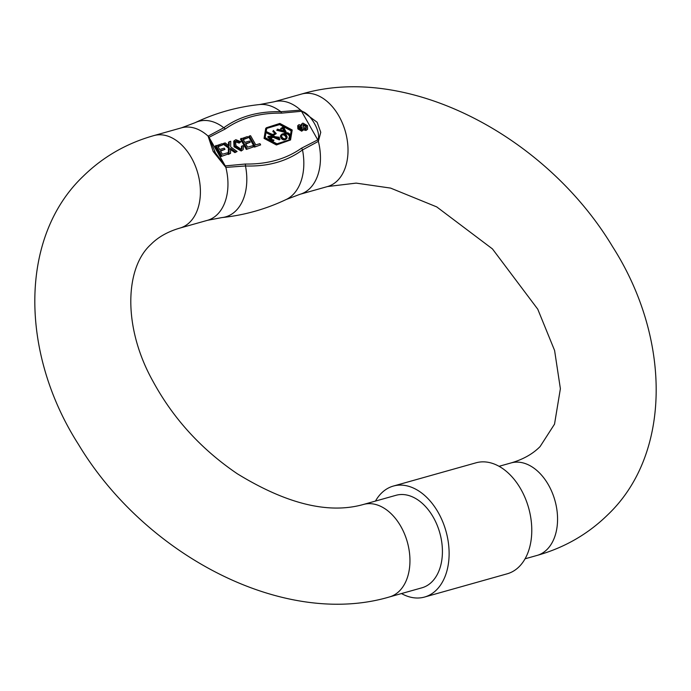 <?xml version="1.0" encoding="UTF-8"?>
<svg xmlns="http://www.w3.org/2000/svg" width="691" height="691" viewBox="0 0 691 691"><rect width="100%" height="100%" fill="white"/><g stroke="black" fill="none" stroke-linecap="round" stroke-linejoin="round"><path stroke-width="1.04" d="M289.814 139.928L291.118 130.789L279.587 124.605L266.441 128.474M291.818 130.098L290.168 139.582L276.961 143.814L265.137 137.604L266.778 128.12L279.993 123.888L291.818 130.098M266.406 127.749L265.707 128.44L264.057 138.407L276.391 144.963L290.54 139.962L277.082 144.272L264.757 137.708L266.406 127.749L279.864 123.43L292.198 129.994L290.54 139.962M363.457 504.456L395.934 495.317A48.033 32.054 74.3 0 1 433.352 517.352A48.033 32.054 74.3 0 1 421.951 587.799L389.474 596.938A48.033 32.054 74.3 0 0 399.389 591.038A48.033 32.054 74.3 0 0 400.884 526.49A48.033 32.054 74.3 0 0 363.457 504.456C328.726 514.277 286.679 504.05 237.307 473.767C201.34 449.349 173.26 418.591 153.065 381.475C122.644 327.301 124.846 267.883 150.897 244.441C158.161 237.065 167.835 231.606 179.928 228.073L207.481 220.317A48.033 32.054 -105.7 0 0 225.862 167.395L213.174 151.476L208.103 136.127A48.033 32.054 -105.7 0 0 181.465 127.835L195.156 122.67A49.64 33.116 74.3 0 1 223.78 127.749C239.181 116.52 258.192 111.173 280.805 111.709A49.64 33.116 -105.7 0 0 259.6 104.548L273.973 101.81A48.033 32.054 74.3 0 1 300.602 110.111L317.109 122.238L320.762 132.292L318.361 141.37A48.033 32.054 74.3 0 1 299.989 194.301L327.543 186.544A48.033 32.054 74.3 0 0 337.45 180.653A48.033 32.054 74.3 0 0 338.944 116.097A48.033 32.054 74.3 0 0 301.526 94.062C407.258 62.708 546.002 135.799 612.537 246.601C671.168 338.253 671.851 453.883 607.752 514.786C587.963 534.178 564.417 547.721 537.088 555.417L525.082 558.794M375.463 501.079A57.647 38.463 74.3 0 1 381.441 493.149A57.647 38.463 74.3 0 1 393.334 486.067L475.995 462.815A57.647 38.463 74.3 0 1 525.29 498.263A57.647 38.463 74.3 0 1 519.105 566.724A57.647 38.463 74.3 0 1 507.211 573.798L424.55 597.05A57.647 38.463 74.3 0 1 401.48 593.56M393.334 486.067A57.647 38.463 74.3 0 1 442.629 521.515A57.647 38.463 74.3 0 1 436.444 589.976A57.647 38.463 74.3 0 1 424.55 597.05M299.989 194.301L286.299 199.457A49.64 33.116 -105.7 0 0 302.511 149.921L318.361 141.37A4.12 2.747 74.3 0 0 317.765 139.867L301.483 148.211C285.988 159.103 267.236 164.38 245.227 164.035L225.266 165.892L215.514 153.031L209.028 137.31L225.309 128.967C240.805 118.075 259.557 112.797 281.565 113.143L301.526 111.286C310.259 112.65 321.833 133.009 317.765 139.867L301.526 111.286A4.12 2.747 -105.7 0 0 300.602 110.111L280.805 111.709A4.12 2.349 92.4 0 1 281.565 113.143M301.483 148.211A4.12 2.937 -127.1 0 1 302.511 149.921C286.903 161.366 267.892 166.712 245.486 165.961A49.64 33.116 74.3 0 1 221.854 217.587C244.372 215.221 265.854 209.174 286.299 199.457M221.111 156.503L228.28 153.989L221.111 156.503L215.221 146.121L222.165 143.676L222.839 144.877L218.088 146.708M220.584 151.096L224.998 149.36L220.343 150.664L222.381 154.257L227.607 152.789L228.28 153.989M228.324 154.473L230.544 153.35L228.324 154.473L228.419 147.969L222.882 143.97L225.085 142.856L229.144 145.905L229.205 141.698L228.505 142.389L228.462 145.3M234.88 152.625L237.082 151.51L234.88 152.625L230.639 149.567L231.338 148.876L230.621 148.358L230.544 153.35M229.922 149.057L230.639 149.567M235.208 141.802L239.181 143.089L240.943 141.733L239.181 143.089M239.872 142.398L236.443 140.895L235.493 141.413L235.959 145.715L241.09 149.152L241.928 148.686L242.1 145.853L241.401 146.544L241.513 148.98M241.194 151.009L243.154 149.619L241.194 151.009L234.016 146.76L233.731 141.154L235.821 139.677L240.943 141.733M246.324 149.411L253.493 146.898L246.324 149.411L240.425 139.038L247.369 136.585L248.052 137.785L243.292 139.617M245.789 144.004L250.202 142.268L245.547 143.581L247.585 147.166L252.811 145.697L253.493 146.898M254.495 147.105L260.645 144.885L254.495 147.105L248.605 136.732L249.304 136.041L250.548 135.695L255.765 144.868L259.963 143.685L260.645 144.885M302.105 123.568L302.926 123.119L307.504 125.684L307.59 129.269L306.674 129.778L303.306 128.44L302.433 130.504L298.547 128.224L298.417 125.054L299.134 124.648L301.742 125.693L302.105 123.568L300.974 125.036M303.297 129.804L305.975 130.469L307.59 129.269M301.734 131.195L303.047 130.167L301.734 131.195L297.847 128.915L297.717 125.745L298.417 125.054M225.309 128.967A4.12 2.937 52.9 0 0 223.78 127.749L208.103 136.127A4.12 2.747 -105.7 0 1 209.028 137.31L225.266 165.892A4.12 2.747 74.3 0 1 225.862 167.395L245.486 165.961A4.12 2.349 92.4 0 0 245.227 164.035M221.811 155.803L215.92 145.43M222.839 144.877L217.846 146.276L219.66 149.472L224.316 148.159L224.998 149.36M229.015 153.782L229.118 147.278L228.419 147.969M229.118 147.278L223.582 143.279M229.205 141.698L230.734 141.266L230.647 146.863L237.082 151.51M235.571 151.934L231.338 148.876M236.443 140.895L235.743 141.586M242.1 145.853L243.543 145.844L243.154 149.619M241.885 150.31L234.715 146.069L234.016 146.76M234.715 146.069L234.43 140.463M247.015 148.72L241.124 138.338M248.052 137.785L243.051 139.185L244.864 142.381L249.52 141.068L250.202 142.268M255.195 146.414L249.304 136.041M306.674 129.778L305.975 130.469M298.547 128.224L297.847 128.915M305.897 128.448L303.099 126.963L303.669 124.449L306.476 125.961L305.897 128.448L306.579 128.06M303.047 124.795L303.669 124.449L302.969 125.14L305.785 126.652L306.122 128.371M302.053 127.204L301.354 127.895L301.673 129.174L299.557 127.921L299.92 125.969L302.053 127.204L301.682 129.174L302.131 128.923M306.476 125.961L305.785 126.652M299.22 126.66L301.354 127.895M285.115 134.209L286.005 133.959A2.565 1.797 -134.8 0 1 288.588 134.935A2.565 1.797 -134.8 0 1 289.322 137.518M285.409 139.634A3.101 2.168 45.2 0 0 285.919 139.297L286.618 138.606A3.101 2.168 -134.8 0 1 286.109 138.943L284.649 139.858A3.092 2.159 45.2 0 1 281.263 138.347A3.092 2.159 45.2 0 1 280.995 135.056L281.686 134.365A3.092 2.159 -134.8 0 1 282.394 133.968L286.454 132.827A3.092 2.159 -134.8 0 1 289.84 134.33A3.092 2.159 -134.8 0 1 290.108 137.621A3.092 2.159 -134.8 0 1 289.408 138.019L288.708 138.71A3.092 2.159 45.2 0 0 289.408 138.312L290.108 137.621M286.005 133.959L286.705 133.268A2.565 1.797 -134.8 0 1 289.512 134.52A2.565 1.797 -134.8 0 1 289.736 137.241A2.565 1.797 -134.8 0 1 289.158 137.578L288.708 138.71M277.402 129.148L276.754 130.279L277.402 129.148L285.279 131.143L283.44 127.904L281.6 128.422L281.349 127.982L280.65 128.673L280.9 129.113L282.74 128.604L284.001 130.824M281.349 127.982L283.189 127.464L282.783 126.755L282.248 127.731M284.061 128.232L285.659 127.282L283.82 127.8L286.074 131.774L285.383 132.465L276.754 130.279M273.36 135.401L276.245 133.622L272.893 134.9L274.077 136.179L279.993 139.193L274.042 136.706L273.342 137.397L279.302 139.884L279.993 139.193M271.053 137.785L273.342 137.397M274.042 136.706L270.38 137.103L273.014 140.549L273.558 139.841L272.651 140.817M268.263 137.535L272.695 141.612L273.386 140.921L268.954 136.844L268.263 137.535L267.693 136.999L268.393 136.308L273.671 136.291L272.418 134.926L271.727 135.617L272.971 136.982M272.418 134.926L266.476 131.765L265.776 132.456L271.727 135.617M272.85 131.592L273.368 130.452L272.85 131.592L275.528 133.518M286.705 133.268L284.459 133.899A3.101 2.168 -134.8 0 1 286.808 136.075A3.101 2.168 -134.8 0 1 286.618 138.606M286.109 138.943L284.649 139.858M285.348 139.167A3.092 2.159 -134.8 0 1 281.963 137.656A3.092 2.159 -134.8 0 1 281.686 134.365M289.408 138.019L289.158 137.578M283.44 127.904L282.74 128.604M281.6 128.422L280.9 129.113M282.783 126.755L283.569 127.36L285.409 126.842L285.659 127.282M286.074 131.774L277.454 129.588M273.368 130.452L276.245 133.622M273.558 139.841L273.956 140.187L273.386 140.921M268.954 136.844L268.393 136.308M266.476 131.765L272.487 134.46L275.873 133.242L273.55 130.901M282.645 134.408A2.565 1.797 45.2 0 0 282.066 134.745A2.565 1.797 45.2 0 0 282.282 137.466A2.565 1.797 45.2 0 0 285.098 138.718L285.824 138.511A2.574 1.797 45.2 0 0 286.247 138.226A2.574 1.797 45.2 0 0 286.091 135.591A2.574 1.797 45.2 0 0 283.388 134.201L281.945 135.099A2.565 1.797 45.2 0 0 281.781 135.16M279.181 137.224L279.501 138.796L274.474 136.645L279.181 137.224L278.482 137.915L274.923 137.181M271.952 134.477C269.214 134.771 267.633 133.942 267.201 131.972L271.952 134.477M283.388 134.201L281.945 135.099M285.824 138.502A2.574 1.797 45.2 0 0 285.176 136.006A2.574 1.797 45.2 0 0 282.688 134.892M279.026 139.029L278.482 137.915M270.388 134.348L266.812 132.612M389.474 596.938C283.742 628.292 144.998 555.201 78.463 444.399C19.832 352.747 19.149 237.117 83.248 176.214C103.037 156.822 126.583 143.279 153.912 135.583A48.033 32.054 74.3 0 1 191.338 157.617A48.033 32.054 74.3 0 1 189.844 222.174A48.033 32.054 74.3 0 1 179.928 228.073M327.543 186.544L356.159 183.115L390.579 188.09L436.729 206.903L492.45 248.915L537.762 309.197L554.597 350.484L560.384 388.713L554.528 424.144L540.103 446.559C532.839 453.935 523.165 459.394 511.072 462.927A48.033 32.054 74.3 0 1 548.49 484.961A48.033 32.054 74.3 0 1 546.996 549.518A48.033 32.054 74.3 0 1 537.088 555.417M229.162 144.756L228.548 145.36M273.973 101.81L301.526 94.062M511.072 462.927L499.066 466.304M259.6 104.548C237.082 106.915 215.601 112.953 195.156 122.67M221.854 217.587L207.481 220.317M214.305 150.897L215.316 152.676M153.912 135.583L181.465 127.835"/></g></svg>
